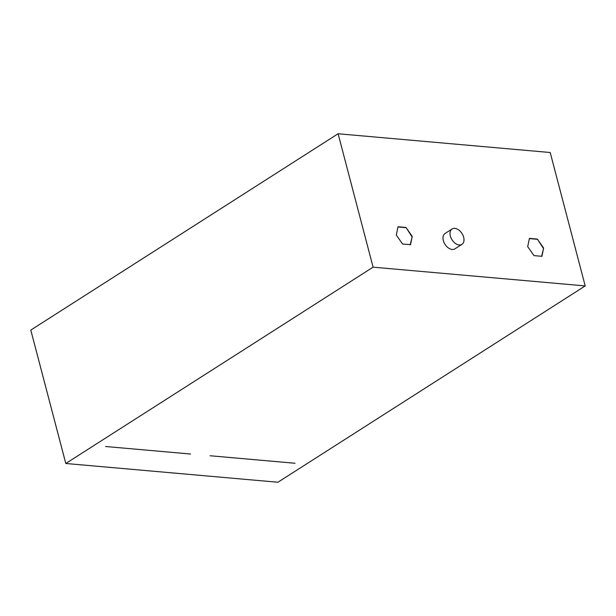 <?xml version="1.0" encoding="UTF-8"?>
<svg xmlns="http://www.w3.org/2000/svg" width="616" height="616" viewBox="0 0 616 616"><rect width="100%" height="100%" fill="white"/><g stroke="black" fill="none" stroke-linecap="round" stroke-linejoin="round"><path stroke-width="0.92" d="M585.2 285.924L277.901 482.243L65.797 463.486L30.8 330.076L338.099 133.757L373.096 267.167L585.2 285.924L550.203 152.514L338.099 133.757M65.797 463.486L373.096 267.167M533.941 255.617L527.696 246.639L529.413 238.369L537.383 239.077L543.628 248.048L541.911 256.318L533.941 255.617M410.51 244.698L402.541 243.998L396.296 235.019L398.021 226.75L405.99 227.458L412.235 236.429L410.51 244.698M461.923 244.36L454.885 248.856A9.124 5.898 -122.6 0 1 443.335 240.579A9.124 5.898 -122.6 0 1 445.06 233.479L452.098 228.983A9.124 5.898 57.4 0 0 450.365 236.082A9.124 5.898 57.4 0 0 461.923 244.36A9.124 5.898 57.4 0 0 461.985 233.495A9.124 5.898 57.4 0 0 452.098 228.983M543.628 248.048L541.641 256.295M537.383 239.077L543.32 248.248M529.367 238.592L537.075 239.278M412.235 236.429L410.248 244.675M405.99 227.458L411.919 236.629M397.975 226.973L405.675 227.658M295.049 463.263L210.048 455.748L295.049 463.263M190.567 454.023L105.567 446.508L190.567 454.023"/></g></svg>
